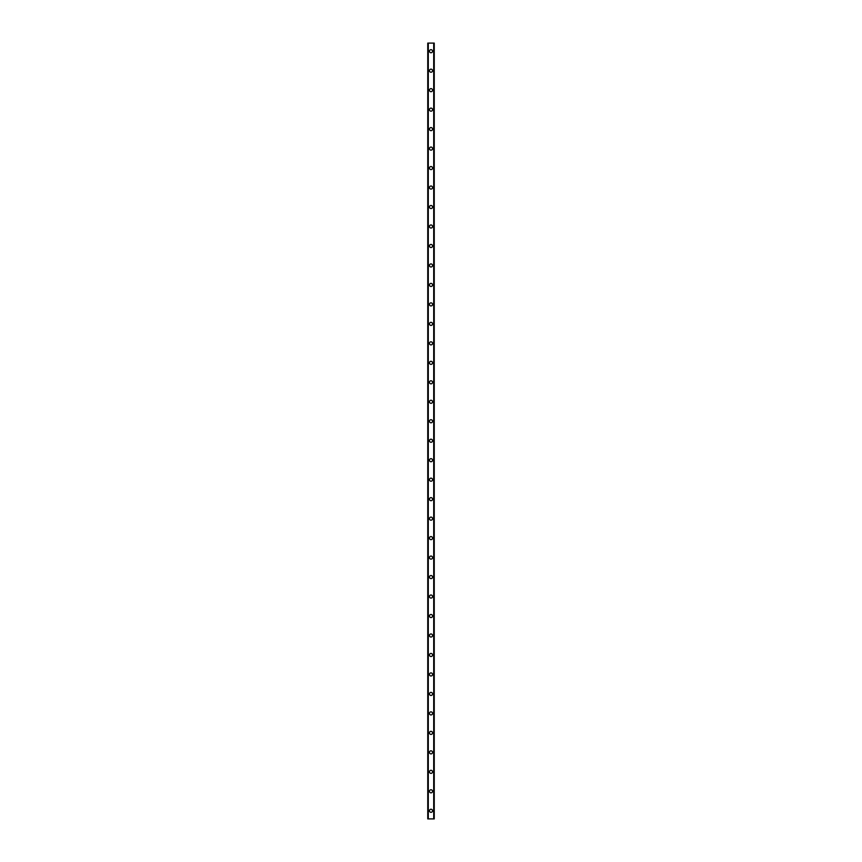 <?xml version="1.0" encoding="UTF-8"?>
<svg xmlns="http://www.w3.org/2000/svg" width="862" height="862" viewBox="0 0 862 862"><rect width="100%" height="100%" fill="white"/><g stroke="black" fill="none" stroke-linecap="round" stroke-linejoin="round"><path stroke-width="1.29" d="M429.459 810.786A1.541 1.541 0 0 1 431 809.246A1.541 1.541 0 0 1 432.541 810.786A1.541 1.541 0 0 1 431 812.327A1.541 1.541 0 0 1 429.459 810.786M429.459 791.305A1.541 1.541 0 0 1 431 789.764A1.541 1.541 0 0 1 432.541 791.305A1.541 1.541 0 0 1 431 792.846A1.541 1.541 0 0 1 429.459 791.305M429.459 771.835A1.541 1.541 0 0 1 431 770.294A1.541 1.541 0 0 1 432.541 771.835A1.541 1.541 0 0 1 431 773.376A1.541 1.541 0 0 1 429.459 771.835M429.459 752.354A1.541 1.541 0 0 1 431 750.813A1.541 1.541 0 0 1 432.541 752.354A1.541 1.541 0 0 1 431 753.894A1.541 1.541 0 0 1 429.459 752.354M429.459 732.883A1.541 1.541 0 0 1 431 731.342A1.541 1.541 0 0 1 432.541 732.883A1.541 1.541 0 0 1 431 734.424A1.541 1.541 0 0 1 429.459 732.883M429.459 713.402A1.541 1.541 0 0 1 431 711.861A1.541 1.541 0 0 1 432.541 713.402A1.541 1.541 0 0 1 431 714.943A1.541 1.541 0 0 1 429.459 713.402M429.459 693.932A1.541 1.541 0 0 1 431 692.391A1.541 1.541 0 0 1 432.541 693.932A1.541 1.541 0 0 1 431 695.472A1.541 1.541 0 0 1 429.459 693.932M429.459 674.45A1.541 1.541 0 0 1 431 672.91A1.541 1.541 0 0 1 432.541 674.45A1.541 1.541 0 0 1 431 675.991A1.541 1.541 0 0 1 429.459 674.45M429.459 654.98A1.541 1.541 0 0 1 431 653.439A1.541 1.541 0 0 1 432.541 654.98A1.541 1.541 0 0 1 431 656.521A1.541 1.541 0 0 1 429.459 654.98M429.459 635.499A1.541 1.541 0 0 1 431 633.958A1.541 1.541 0 0 1 432.541 635.499A1.541 1.541 0 0 1 431 637.04A1.541 1.541 0 0 1 429.459 635.499M429.459 616.028A1.541 1.541 0 0 1 431 614.477A1.541 1.541 0 0 1 432.541 616.028A1.541 1.541 0 0 1 431 617.569A1.541 1.541 0 0 1 429.459 616.028M429.459 596.547A1.541 1.541 0 0 1 431 595.006A1.541 1.541 0 0 1 432.541 596.547A1.541 1.541 0 0 1 431 598.088A1.541 1.541 0 0 1 429.459 596.547M429.459 577.066A1.541 1.541 0 0 1 431 575.525A1.541 1.541 0 0 1 432.541 577.066A1.541 1.541 0 0 1 431 578.617A1.541 1.541 0 0 1 429.459 577.066M429.459 557.595A1.541 1.541 0 0 1 431 556.055A1.541 1.541 0 0 1 432.541 557.595A1.541 1.541 0 0 1 431 559.136A1.541 1.541 0 0 1 429.459 557.595M429.459 538.114A1.541 1.541 0 0 1 431 536.573A1.541 1.541 0 0 1 432.541 538.114A1.541 1.541 0 0 1 431 539.666A1.541 1.541 0 0 1 429.459 538.114M429.459 518.644A1.541 1.541 0 0 1 431 517.103A1.541 1.541 0 0 1 432.541 518.644A1.541 1.541 0 0 1 431 520.185A1.541 1.541 0 0 1 429.459 518.644M429.459 499.163A1.541 1.541 0 0 1 431 497.622A1.541 1.541 0 0 1 432.541 499.163A1.541 1.541 0 0 1 431 500.703A1.541 1.541 0 0 1 429.459 499.163M429.459 479.692A1.541 1.541 0 0 1 431 478.151A1.541 1.541 0 0 1 432.541 479.692A1.541 1.541 0 0 1 431 481.233A1.541 1.541 0 0 1 429.459 479.692M429.459 460.211A1.541 1.541 0 0 1 431 458.67A1.541 1.541 0 0 1 432.541 460.211A1.541 1.541 0 0 1 431 461.752A1.541 1.541 0 0 1 429.459 460.211M429.459 440.741A1.541 1.541 0 0 1 431 439.2A1.541 1.541 0 0 1 432.541 440.741A1.541 1.541 0 0 1 431 442.281A1.541 1.541 0 0 1 429.459 440.741M429.459 421.259A1.541 1.541 0 0 1 431 419.719A1.541 1.541 0 0 1 432.541 421.259A1.541 1.541 0 0 1 431 422.8A1.541 1.541 0 0 1 429.459 421.259M429.459 401.789A1.541 1.541 0 0 1 431 400.248A1.541 1.541 0 0 1 432.541 401.789A1.541 1.541 0 0 1 431 403.33A1.541 1.541 0 0 1 429.459 401.789M429.459 382.308A1.541 1.541 0 0 1 431 380.767A1.541 1.541 0 0 1 432.541 382.308A1.541 1.541 0 0 1 431 383.849A1.541 1.541 0 0 1 429.459 382.308M429.459 362.837A1.541 1.541 0 0 1 431 361.297A1.541 1.541 0 0 1 432.541 362.837A1.541 1.541 0 0 1 431 364.378A1.541 1.541 0 0 1 429.459 362.837M429.459 343.356A1.541 1.541 0 0 1 431 341.815A1.541 1.541 0 0 1 432.541 343.356A1.541 1.541 0 0 1 431 344.897A1.541 1.541 0 0 1 429.459 343.356M429.459 323.886A1.541 1.541 0 0 1 431 322.334A1.541 1.541 0 0 1 432.541 323.886A1.541 1.541 0 0 1 431 325.427A1.541 1.541 0 0 1 429.459 323.886M429.459 304.405A1.541 1.541 0 0 1 431 302.864A1.541 1.541 0 0 1 432.541 304.405A1.541 1.541 0 0 1 431 305.945A1.541 1.541 0 0 1 429.459 304.405M429.459 284.934A1.541 1.541 0 0 1 431 283.382A1.541 1.541 0 0 1 432.541 284.934A1.541 1.541 0 0 1 431 286.475A1.541 1.541 0 0 1 429.459 284.934M429.459 265.453A1.541 1.541 0 0 1 431 263.912A1.541 1.541 0 0 1 432.541 265.453A1.541 1.541 0 0 1 431 266.994A1.541 1.541 0 0 1 429.459 265.453M429.459 245.972A1.541 1.541 0 0 1 431 244.431A1.541 1.541 0 0 1 432.541 245.972A1.541 1.541 0 0 1 431 247.523A1.541 1.541 0 0 1 429.459 245.972M429.459 226.501A1.541 1.541 0 0 1 431 224.96A1.541 1.541 0 0 1 432.541 226.501A1.541 1.541 0 0 1 431 228.042A1.541 1.541 0 0 1 429.459 226.501M429.459 207.02A1.541 1.541 0 0 1 431 205.479A1.541 1.541 0 0 1 432.541 207.02A1.541 1.541 0 0 1 431 208.561A1.541 1.541 0 0 1 429.459 207.02M429.459 187.55A1.541 1.541 0 0 1 431 186.009A1.541 1.541 0 0 1 432.541 187.55A1.541 1.541 0 0 1 431 189.09A1.541 1.541 0 0 1 429.459 187.55M429.459 168.068A1.541 1.541 0 0 1 431 166.528A1.541 1.541 0 0 1 432.541 168.068A1.541 1.541 0 0 1 431 169.609A1.541 1.541 0 0 1 429.459 168.068M429.459 148.598A1.541 1.541 0 0 1 431 147.057A1.541 1.541 0 0 1 432.541 148.598A1.541 1.541 0 0 1 431 150.139A1.541 1.541 0 0 1 429.459 148.598M429.459 129.117A1.541 1.541 0 0 1 431 127.576A1.541 1.541 0 0 1 432.541 129.117A1.541 1.541 0 0 1 431 130.658A1.541 1.541 0 0 1 429.459 129.117M429.459 109.646A1.541 1.541 0 0 1 431 108.106A1.541 1.541 0 0 1 432.541 109.646A1.541 1.541 0 0 1 431 111.187A1.541 1.541 0 0 1 429.459 109.646M429.459 90.165A1.541 1.541 0 0 1 431 88.624A1.541 1.541 0 0 1 432.541 90.165A1.541 1.541 0 0 1 431 91.706A1.541 1.541 0 0 1 429.459 90.165M429.459 70.695A1.541 1.541 0 0 1 431 69.154A1.541 1.541 0 0 1 432.541 70.695A1.541 1.541 0 0 1 431 72.236A1.541 1.541 0 0 1 429.459 70.695M429.459 51.214A1.541 1.541 0 0 1 431 49.673A1.541 1.541 0 0 1 432.541 51.214A1.541 1.541 0 0 1 431 52.754A1.541 1.541 0 0 1 429.459 51.214M434.168 43.1L427.757 43.1L427.757 818.9L434.243 818.9L434.243 43.1L434.168 818.9M427.757 43.1L427.757 818.9L427.757 43.1M428.252 43.1L428.252 818.9M428.285 43.1L428.285 818.9M433.715 43.1L433.715 818.9M433.748 43.1L433.748 818.9M434.243 43.1L434.243 818.9L434.243 43.1M427.832 43.1L427.832 818.9M428.22 43.1L428.22 818.9M433.78 43.1L433.78 818.9"/></g></svg>
